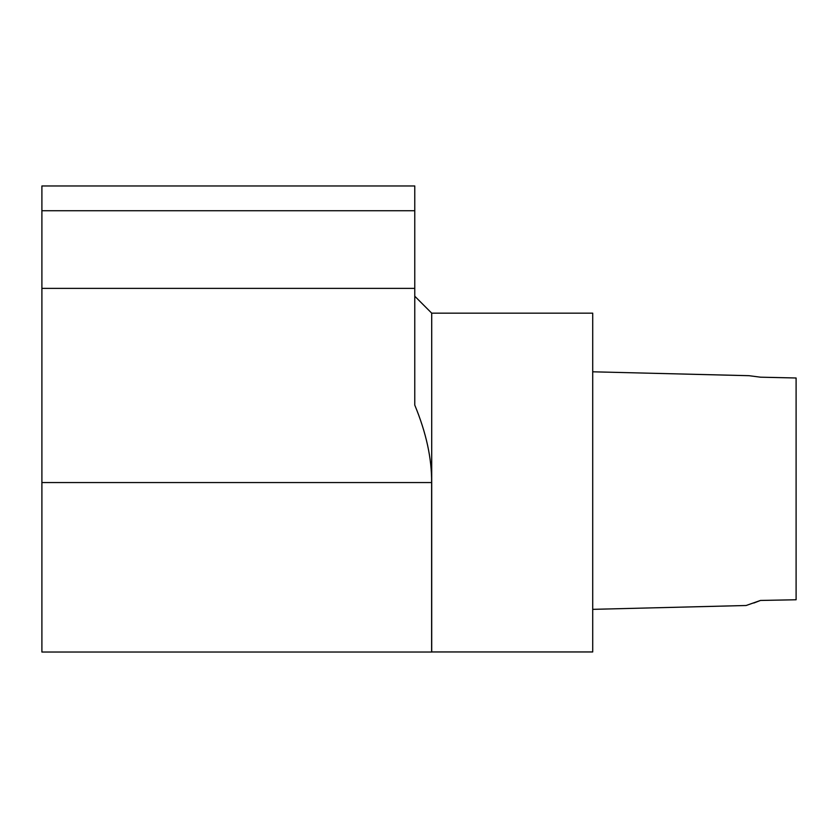 <?xml version="1.0" encoding="UTF-8"?>
<svg xmlns="http://www.w3.org/2000/svg" width="838" height="838" viewBox="0 0 838 838"><rect width="100%" height="100%" fill="white"/><g stroke="black" fill="none" stroke-linecap="round" stroke-linejoin="round"><path stroke-width="1.26" d="M746.113 605.507L592.717 609.352L746.113 605.507L760.506 600.437L753.823 603.025M796.1 599.767L760.506 600.448L796.1 599.767L796.1 377.99L760.506 377.184L749.057 375.696L760.506 377.184L796.1 377.99M748.638 375.686L592.717 371.8L749.088 375.686M414.768 288.387L414.768 185.963L41.9 185.963L41.9 288.387L414.768 288.387L414.768 405.089C426.217 432.775 431.842 458.596 431.622 482.552L431.622 652.037L41.9 652.037L41.9 288.387M431.706 313.161L431.706 651.954L592.717 651.954L592.717 313.161L431.706 313.161L414.768 296.212M414.768 210.726L41.9 210.726M41.9 482.552L431.622 482.552"/></g></svg>
